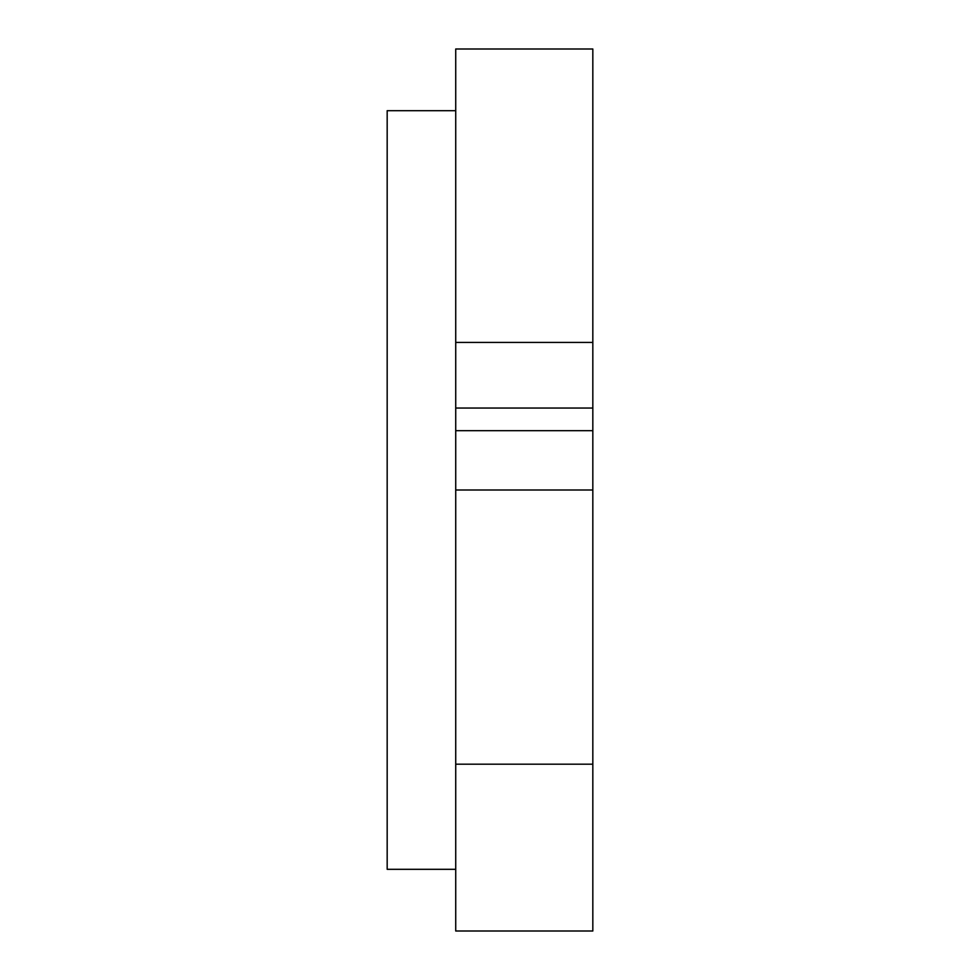 <?xml version="1.0" encoding="UTF-8"?>
<svg xmlns="http://www.w3.org/2000/svg" width="980" height="980" viewBox="0 0 980 980"><rect width="100%" height="100%" fill="white"/><g stroke="black" fill="none" stroke-linecap="round" stroke-linejoin="round"><path stroke-width="1.47" d="M455.725 49L592.827 49L455.725 49L455.725 490L592.827 490L592.827 931L455.725 931L455.725 764.192L592.827 764.192M455.725 490L455.725 764.192M455.725 110.691L387.174 110.691L387.174 869.309L455.725 869.309M455.725 408.048L592.827 408.048L592.827 490M592.827 408.048L592.827 49M592.827 430.673L455.725 430.673M455.725 342.424L592.827 342.424"/></g></svg>
